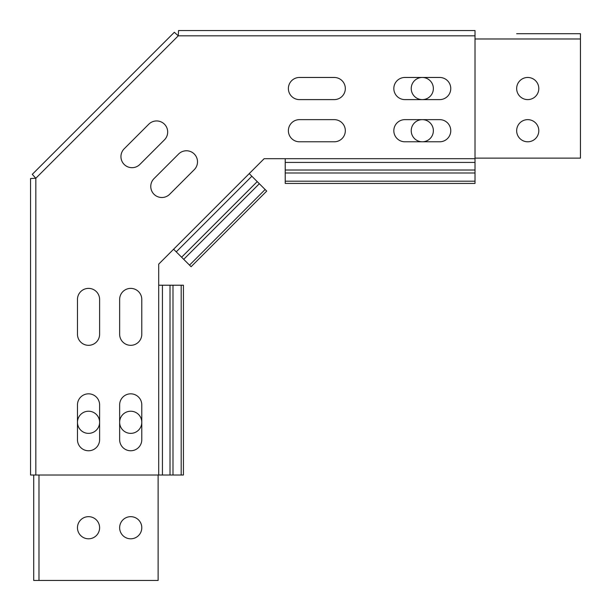 <?xml version="1.0" encoding="UTF-8"?>
<svg xmlns="http://www.w3.org/2000/svg" width="611" height="611" viewBox="0 0 611 611"><rect width="100%" height="100%" fill="white"/><g stroke="black" fill="none" stroke-linecap="round" stroke-linejoin="round"><path stroke-width="0.92" d="M150.764 186.439A11.074 11.074 0 0 0 169.667 194.267L194.267 169.667A11.074 11.074 0 0 0 194.267 154.01A11.074 11.074 0 0 0 178.611 154.01L154.01 178.611A11.074 11.074 0 0 0 150.764 186.439M393.828 88.542A11.074 11.074 0 0 0 404.894 99.608L439.691 99.608A11.074 11.074 0 0 0 450.765 88.542A11.074 11.074 0 0 0 439.691 77.467L404.894 77.467A11.074 11.074 0 0 0 393.828 88.542M288.384 130.716A11.074 11.074 0 0 0 299.459 141.79L334.255 141.79A11.074 11.074 0 0 0 345.322 130.716A11.074 11.074 0 0 0 334.255 119.641L299.459 119.641A11.074 11.074 0 0 0 288.384 130.716M288.384 88.542A11.074 11.074 0 0 0 299.459 99.608L334.255 99.608A11.074 11.074 0 0 0 345.322 88.542A11.074 11.074 0 0 0 334.255 77.467L299.459 77.467A11.074 11.074 0 0 0 288.384 88.542M120.947 156.622A11.074 11.074 0 0 0 139.843 164.451L164.451 139.843A11.074 11.074 0 0 0 164.451 124.186A11.074 11.074 0 0 0 148.794 124.186L124.186 148.794A11.074 11.074 0 0 0 120.947 156.622M393.828 130.716A11.074 11.074 0 0 0 404.894 141.79L439.691 141.79A11.074 11.074 0 0 0 450.765 130.716A11.074 11.074 0 0 0 439.691 119.641L404.894 119.641A11.074 11.074 0 0 0 393.828 130.716M158.7 264.135L173.608 249.227L158.7 264.135L158.7 285.222L158.7 264.135M264.135 158.7L285.222 158.7L264.135 158.7L249.227 173.608L264.135 158.7M285.222 172.989L475.014 172.989L475.014 183.43L285.222 183.43L285.222 158.7L475.014 158.7L475.014 35.82L178.259 35.82L178.519 30.55L475.014 30.55L475.014 35.82M30.55 182.949L30.55 178.527L35.82 178.259L35.82 475.014L158.7 475.014L158.7 285.222L181.192 285.222L181.192 475.014L172.989 475.014L172.989 285.222M77.467 439.691A11.074 11.074 0 0 0 88.542 450.765A11.074 11.074 0 0 0 99.608 439.691L99.608 404.894A11.074 11.074 0 0 0 88.542 393.828A11.074 11.074 0 0 0 77.467 404.894L77.467 439.691M119.641 334.255A11.074 11.074 0 0 0 130.716 345.322A11.074 11.074 0 0 0 141.79 334.255L141.79 299.459A11.074 11.074 0 0 0 130.716 288.384A11.074 11.074 0 0 0 119.641 299.459L119.641 334.255M77.467 334.255A11.074 11.074 0 0 0 88.542 345.322A11.074 11.074 0 0 0 99.608 334.255L99.608 299.459A11.074 11.074 0 0 0 88.542 288.384A11.074 11.074 0 0 0 77.467 299.459L77.467 334.255A11.074 11.074 0 0 0 88.542 345.322A11.074 11.074 0 0 0 99.608 334.255M119.641 439.691A11.074 11.074 0 0 0 130.716 450.765A11.074 11.074 0 0 0 141.79 439.691L141.79 404.894A11.074 11.074 0 0 0 130.716 393.828A11.074 11.074 0 0 0 119.641 404.894L119.641 439.691M475.014 30.55L178.527 30.55M123.445 83.18L174.341 32.284L178.259 35.82L35.82 178.259L32.284 174.341L83.18 123.445M174.341 32.284L32.284 174.341M35.82 475.014L30.55 475.014L30.55 450.765M30.55 178.527L30.55 475.014M475.014 158.7L475.014 172.989M183.72 259.331L173.608 249.227L249.227 173.608L265.128 189.517L189.517 265.128L183.72 259.331L259.331 183.72M172.989 475.014L158.7 475.014M475.014 181.192L285.222 181.192M265.128 189.517L266.717 191.098L191.098 266.717L189.517 265.128M181.192 285.222L183.43 285.222L183.43 475.014L181.192 475.014M178.611 154.01A11.074 11.074 0 0 1 196.673 157.6A11.074 11.074 0 0 1 194.267 169.667M148.794 124.186A11.074 11.074 0 0 1 166.849 127.783A11.074 11.074 0 0 1 164.451 139.843M299.459 141.79A11.074 11.074 0 0 1 288.384 130.716A11.074 11.074 0 0 1 299.459 119.641M334.255 77.467A11.074 11.074 0 0 1 345.322 88.542A11.074 11.074 0 0 1 334.255 99.608M299.459 99.608A11.074 11.074 0 0 1 288.384 88.542A11.074 11.074 0 0 1 299.459 77.467M169.667 194.267A11.074 11.074 0 0 1 154.01 194.267A11.074 11.074 0 0 1 154.01 178.611M139.843 164.451A11.074 11.074 0 0 1 124.186 164.451A11.074 11.074 0 0 1 124.186 148.794M30.55 393.828L30.55 345.322M30.55 288.384L30.55 239.886M33.712 580.45L33.712 475.014L33.712 580.45L158.127 580.45L158.127 475.014M88.542 411.226A11.074 11.074 0 0 0 77.467 422.293A11.074 11.074 0 0 0 88.542 433.367A11.074 11.074 0 0 0 99.608 422.293A11.074 11.074 0 0 0 88.542 411.226M130.716 516.662A11.074 11.074 0 0 0 119.641 527.728A11.074 11.074 0 0 0 130.716 538.803A11.074 11.074 0 0 0 141.79 527.728A11.074 11.074 0 0 0 130.716 516.662M88.542 516.662A11.074 11.074 0 0 0 77.467 527.728A11.074 11.074 0 0 0 88.542 538.803A11.074 11.074 0 0 0 99.608 527.728A11.074 11.074 0 0 0 88.542 516.662M130.716 411.226A11.074 11.074 0 0 0 119.641 422.293A11.074 11.074 0 0 0 130.716 433.367A11.074 11.074 0 0 0 141.79 422.293A11.074 11.074 0 0 0 130.716 411.226M538.803 88.542A11.074 11.074 0 0 0 527.728 77.467A11.074 11.074 0 0 0 516.662 88.542A11.074 11.074 0 0 0 527.728 99.608A11.074 11.074 0 0 0 538.803 88.542M433.367 130.716A11.074 11.074 0 0 0 422.293 119.641A11.074 11.074 0 0 0 411.226 130.716A11.074 11.074 0 0 0 422.293 141.79A11.074 11.074 0 0 0 433.367 130.716M433.367 88.542A11.074 11.074 0 0 0 422.293 77.467A11.074 11.074 0 0 0 411.226 88.542A11.074 11.074 0 0 0 422.293 99.608A11.074 11.074 0 0 0 433.367 88.542M538.803 130.716A11.074 11.074 0 0 0 527.728 119.641A11.074 11.074 0 0 0 516.662 130.716A11.074 11.074 0 0 0 527.728 141.79A11.074 11.074 0 0 0 538.803 130.716M538.803 33.712L580.45 33.712L580.45 158.127L475.014 158.127M580.45 33.712L516.662 33.712M285.222 162.427L475.014 162.427M285.222 170.011L475.014 170.011M176.243 251.862L251.862 176.243M181.612 257.223L257.223 181.612M162.427 475.014L162.427 285.222M170.011 475.014L170.011 285.222M38.982 475.014L38.982 580.45M580.45 38.982L475.014 38.982"/></g></svg>
